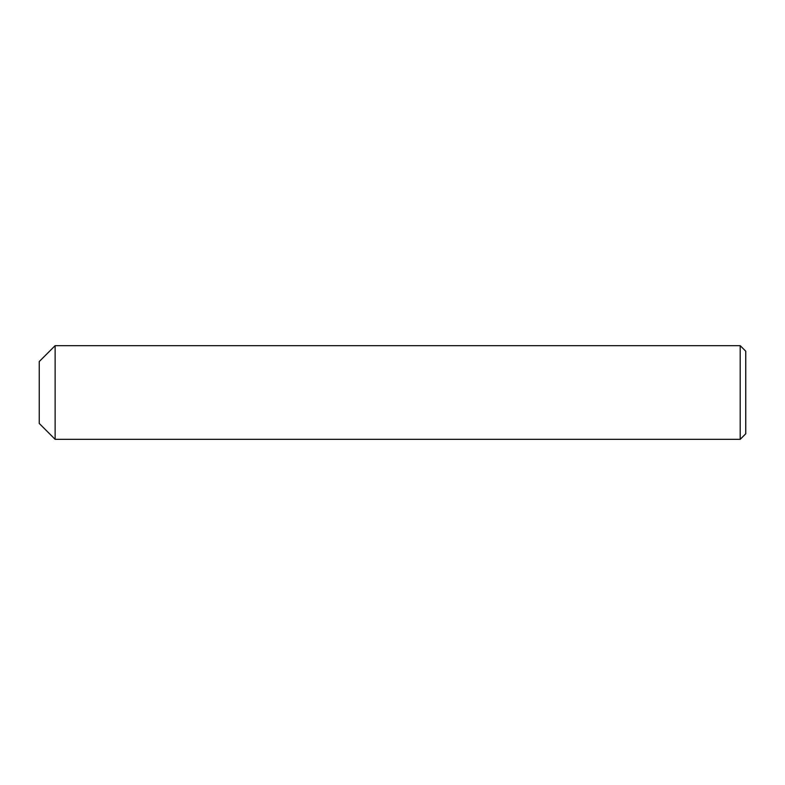 <?xml version="1.0" encoding="UTF-8"?>
<svg xmlns="http://www.w3.org/2000/svg" width="785" height="785" viewBox="0 0 785 785"><rect width="100%" height="100%" fill="white"/><g stroke="black" fill="none" stroke-linecap="round" stroke-linejoin="round"><path stroke-width="1.18" d="M55.127 345.665L39.25 361.542L39.25 423.458L55.127 439.335L55.127 345.665L740.196 345.665L740.196 439.335L55.127 439.335M740.196 439.335L745.75 433.781L745.75 351.219L740.196 345.665"/></g></svg>
